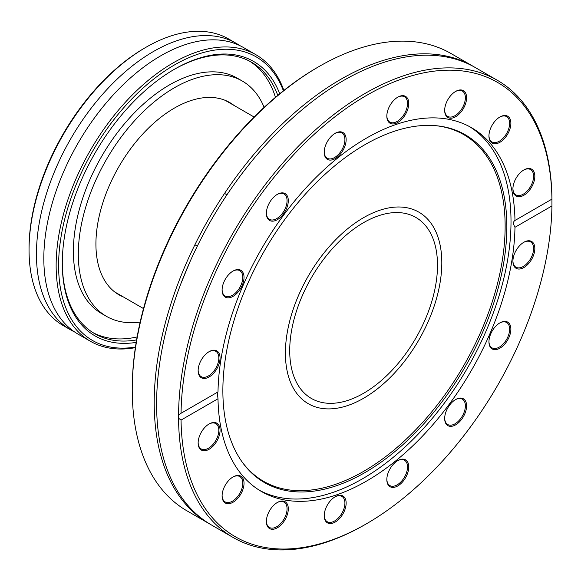 <?xml version="1.0" encoding="UTF-8"?>
<svg xmlns="http://www.w3.org/2000/svg" width="581" height="581" viewBox="0 0 581 581"><rect width="100%" height="100%" fill="white"/><g stroke="black" fill="none" stroke-linecap="round" stroke-linejoin="round"><path stroke-width="0.87" d="M285.402 353.095A110.593 63.852 -60 0 1 333.676 241.798A110.593 63.852 -60 0 1 418.901 212.167A110.593 63.852 -60 0 1 418.901 339.87A110.593 63.852 -60 0 1 308.308 403.722A110.593 63.852 -60 0 1 285.402 353.095M208.891 523.496L186.937 510.822A264.035 152.44 -60 0 1 135.838 429.94A264.035 152.44 -60 0 1 132.25 389.953A264.035 152.44 -60 0 1 318.947 66.583A264.035 152.44 -60 0 1 450.965 53.503L472.919 66.183A264.035 152.44 120 0 0 304.48 104.427A264.035 152.44 120 0 0 157.792 442.613A264.035 152.44 120 0 0 208.891 523.496A264.035 152.44 120 0 0 210.097 524.185M318.947 66.583L317.72 67.294A262.292 151.438 120 0 0 132.25 388.536L132.25 389.953M474.111 66.88A264.035 152.44 120 0 0 472.919 66.183M178.563 415.154L181.047 413.265A262.292 151.438 -60 0 1 366.488 95.451A262.292 151.438 -60 0 1 551.928 199.13L551.95 199.581A264.035 152.44 120 0 0 548.37 161.126A264.035 152.44 120 0 0 497.271 80.243A264.035 152.44 120 0 0 294.422 150.334A264.035 152.44 120 0 0 178.563 415.154L178.563 418.218A264.035 152.44 120 0 0 233.242 537.556A264.035 152.44 120 0 0 365.26 524.483L366.488 523.771A262.292 151.438 -60 0 1 181.047 420.085L178.563 418.218M551.928 199.13L551.928 205.957L514.977 227.294C513.074 223.874 513.074 221.601 514.977 220.468L551.928 199.13M497.271 80.243L475.316 67.563A264.035 152.44 120 0 0 306.877 105.815A264.035 152.44 120 0 0 236.416 181.185A264.035 152.44 120 0 0 160.189 444A264.035 152.44 120 0 0 211.288 524.883L233.242 537.556M514.592 220.627L514.977 220.468A210.039 121.269 120 0 0 512.159 192.05A210.039 121.269 120 0 0 471.511 127.711A210.039 121.269 120 0 0 311.017 182.543A210.039 121.269 120 0 0 217.998 391.928L181.047 413.265M551.928 205.957A262.292 151.438 -60 0 1 366.488 523.771M217.25 392.364L217.998 398.755L181.047 420.085M408.545 106.069A15.498 8.947 120 0 0 397.796 97.15A15.498 8.947 120 0 0 386.83 116.135A15.498 8.947 120 0 0 396.721 123.019A15.498 8.947 120 0 0 408.545 106.069M506 136.644A15.498 8.947 120 0 0 510.401 119.904A15.498 8.947 120 0 0 499.914 116.977A15.498 8.947 120 0 0 488.948 135.961A15.498 8.947 120 0 0 494.743 143.783A15.498 8.947 120 0 0 506 136.644M211.244 350.677A15.498 8.947 120 0 0 209.102 351.672A15.498 8.947 120 0 0 198.143 370.656A15.498 8.947 120 0 0 208.383 377.367A15.498 8.947 120 0 0 219.967 359.704A15.498 8.947 120 0 0 211.244 350.677M286.448 194.722A15.498 8.947 120 0 0 277.333 194.359A15.498 8.947 120 0 0 266.374 213.343A15.498 8.947 120 0 0 280.521 217.287A15.498 8.947 120 0 0 286.448 194.722M345.935 137.276A15.498 8.947 120 0 0 335.179 133.296A15.498 8.947 120 0 0 324.22 152.28A15.498 8.947 120 0 0 336.254 157.93A15.498 8.947 120 0 0 345.935 137.276M239.154 269.657A15.498 8.947 120 0 0 233.061 271.044A15.498 8.947 120 0 0 222.102 290.028A15.498 8.947 120 0 0 238.232 291.88A15.498 8.947 120 0 0 239.154 269.657M526.008 193.778A15.498 8.947 120 0 0 534.781 175.055A15.498 8.947 120 0 0 523.873 169.942A15.498 8.947 120 0 0 512.914 188.927A15.498 8.947 120 0 0 526.008 193.778M464.749 105.844A15.498 8.947 120 0 0 465.301 92.524A15.498 8.947 120 0 0 455.635 91.42A15.498 8.947 120 0 0 444.676 110.405A15.498 8.947 120 0 0 452.454 118.023A15.498 8.947 120 0 0 464.749 105.844M259.489 490.32A210.039 121.269 120 0 0 433.746 416.628A210.039 121.269 120 0 0 508.157 189.74A210.039 121.269 120 0 0 469.484 126.585M217.998 398.755A210.039 121.269 120 0 0 261.465 491.511A210.039 121.269 120 0 0 421.959 436.672A210.039 121.269 120 0 0 514.977 227.294M397.484 97.332A14.627 8.446 -60 0 1 404.492 96.78A14.627 8.446 -60 0 1 407.325 105.924A14.627 8.446 -60 0 1 400.178 119.149A14.627 8.446 -60 0 1 389.866 122.119A14.627 8.446 -60 0 1 386.837 115.772M455.322 91.602A14.627 8.446 -60 0 1 462.338 91.05A14.627 8.446 -60 0 1 463.623 105.386A14.627 8.446 -60 0 1 447.704 116.389A14.627 8.446 -60 0 1 444.683 110.041M499.602 117.166A14.627 8.446 -60 0 1 506.61 116.614A14.627 8.446 -60 0 1 505.042 135.896A14.627 8.446 -60 0 1 491.984 141.953A14.627 8.446 -60 0 1 488.955 135.598M523.561 170.124A14.627 8.446 -60 0 1 530.569 169.572A14.627 8.446 -60 0 1 533.155 179.994A14.627 8.446 -60 0 1 525.275 192.79A14.627 8.446 -60 0 1 515.943 194.911A14.627 8.446 -60 0 1 512.914 188.564M523.561 242.422A14.627 8.446 -60 0 1 525.275 241.66A14.627 8.446 -60 0 1 530.569 241.87A14.627 8.446 -60 0 1 532.378 254.899A14.627 8.446 -60 0 1 521.237 267.42A14.627 8.446 -60 0 1 515.943 267.209A14.627 8.446 -60 0 1 512.914 260.862M499.602 323.051A14.627 8.446 -60 0 1 505.042 321.918A14.627 8.446 -60 0 1 506.61 322.499A14.627 8.446 -60 0 1 507.293 338.127A14.627 8.446 -60 0 1 493.545 348.418A14.627 8.446 -60 0 1 491.984 347.837A14.627 8.446 -60 0 1 488.955 341.49M455.322 399.735A14.627 8.446 -60 0 1 462.338 399.176A14.627 8.446 -60 0 1 463.623 400.244A14.627 8.446 -60 0 1 461.583 417.296A14.627 8.446 -60 0 1 447.704 424.522A14.627 8.446 -60 0 1 446.419 423.455A14.627 8.446 -60 0 1 444.683 418.167M397.484 460.798A14.627 8.446 -60 0 1 404.492 460.246A14.627 8.446 -60 0 1 407.325 464.727A14.627 8.446 -60 0 1 402.052 480.632A14.627 8.446 -60 0 1 389.866 485.585A14.627 8.446 -60 0 1 387.033 481.104A14.627 8.446 -60 0 1 386.837 479.231M334.867 496.944A14.627 8.446 -60 0 1 341.882 496.392A14.627 8.446 -60 0 1 344.715 505.535A14.627 8.446 -60 0 1 337.568 518.76A14.627 8.446 -60 0 1 327.248 521.731A14.627 8.446 -60 0 1 324.227 515.383M277.021 502.674A14.627 8.446 -60 0 1 284.036 502.122A14.627 8.446 -60 0 1 285.322 516.458A14.627 8.446 -60 0 1 269.402 527.461A14.627 8.446 -60 0 1 266.381 521.113M232.749 477.117A14.627 8.446 -60 0 1 239.764 476.558A14.627 8.446 -60 0 1 238.195 495.84A14.627 8.446 -60 0 1 225.13 501.897A14.627 8.446 -60 0 1 222.109 495.549M208.79 424.152A14.627 8.446 -60 0 1 215.805 423.6A14.627 8.446 -60 0 1 218.383 434.022A14.627 8.446 -60 0 1 210.504 446.818A14.627 8.446 -60 0 1 201.171 448.939A14.627 8.446 -60 0 1 198.15 442.591M208.79 351.854A14.627 8.446 -60 0 1 210.504 351.091A14.627 8.446 -60 0 1 215.805 351.302A14.627 8.446 -60 0 1 217.614 364.338A14.627 8.446 -60 0 1 206.473 376.851A14.627 8.446 -60 0 1 201.171 376.641A14.627 8.446 -60 0 1 198.15 370.293M232.749 271.225A14.627 8.446 -60 0 1 238.195 270.092A14.627 8.446 -60 0 1 239.764 270.673A14.627 8.446 -60 0 1 240.447 286.302A14.627 8.446 -60 0 1 226.699 296.593A14.627 8.446 -60 0 1 225.13 296.012A14.627 8.446 -60 0 1 222.109 289.665M277.021 194.548A14.627 8.446 -60 0 1 284.036 193.989A14.627 8.446 -60 0 1 285.322 195.056A14.627 8.446 -60 0 1 283.281 212.109A14.627 8.446 -60 0 1 269.402 219.327A14.627 8.446 -60 0 1 268.117 218.26A14.627 8.446 -60 0 1 266.381 212.98M493.821 349.559A15.498 8.947 120 0 0 510.401 333.138A15.498 8.947 120 0 0 499.914 322.869A15.498 8.947 120 0 0 488.948 341.853A15.498 8.947 120 0 0 493.821 349.559M387.04 481.947A15.498 8.947 120 0 0 399.227 484.99A15.498 8.947 120 0 0 408.733 466.129A15.498 8.947 120 0 0 397.796 460.61A15.498 8.947 120 0 0 386.83 479.594A15.498 8.947 120 0 0 387.04 481.947M268.226 513.379A15.498 8.947 120 0 0 266.374 521.477A15.498 8.947 120 0 0 277.333 527.802A15.498 8.947 120 0 0 288.299 508.818A15.498 8.947 120 0 0 277.333 502.492A15.498 8.947 120 0 0 268.226 513.379M206.967 425.445A15.498 8.947 120 0 0 198.143 442.954A15.498 8.947 120 0 0 209.102 449.28A15.498 8.947 120 0 0 220.061 430.296A15.498 8.947 120 0 0 209.102 423.97A15.498 8.947 120 0 0 206.967 425.445M226.975 482.579A15.498 8.947 120 0 0 222.102 495.913A15.498 8.947 120 0 0 233.061 502.238A15.498 8.947 120 0 0 244.027 483.254A15.498 8.947 120 0 0 233.061 476.928A15.498 8.947 120 0 0 226.975 482.579M324.43 513.154A15.498 8.947 120 0 0 324.22 515.746A15.498 8.947 120 0 0 335.179 522.072A15.498 8.947 120 0 0 346.145 503.088A15.498 8.947 120 0 0 335.179 496.762A15.498 8.947 120 0 0 324.43 513.154M446.528 424.5A15.498 8.947 120 0 0 465.301 412.59A15.498 8.947 120 0 0 455.635 399.546A15.498 8.947 120 0 0 444.676 418.531A15.498 8.947 120 0 0 446.528 424.5M521.731 268.545A15.498 8.947 120 0 0 534.781 249.837A15.498 8.947 120 0 0 523.873 242.241A15.498 8.947 120 0 0 512.914 261.225A15.498 8.947 120 0 0 521.731 268.545M334.867 133.485A14.627 8.446 -60 0 1 341.882 132.926A14.627 8.446 -60 0 1 344.715 137.406A14.627 8.446 -60 0 1 339.442 153.319A14.627 8.446 -60 0 1 327.248 158.264A14.627 8.446 -60 0 1 324.423 153.783A14.627 8.446 -60 0 1 324.227 151.917M225.595 421.065A200.808 115.939 120 0 0 242.001 461.801A200.808 115.939 120 0 0 414.979 433.143A200.808 115.939 120 0 0 504.126 196.276A200.808 115.939 120 0 0 436.04 125.707A200.808 115.939 120 0 0 282.243 223.024A200.808 115.939 120 0 0 225.595 421.065M241.573 461.191A200.162 115.568 120 0 0 413.962 431.61A200.162 115.568 120 0 0 502.42 195.913A200.162 115.568 120 0 0 435.3 125.641M70.715 329.899L63.314 325.629A165.454 95.524 -60 0 1 29.05 249.888A165.454 95.524 -60 0 1 37.954 193.045A165.454 95.524 -60 0 1 146.042 47.243A165.454 95.524 -60 0 1 228.769 39.05L236.169 43.321A165.454 95.524 120 0 0 45.347 197.315A165.454 95.524 120 0 0 70.715 329.899A165.454 95.524 120 0 0 74.484 331.882M146.042 47.243L144.814 47.954A163.711 94.521 120 0 0 29.05 248.465L29.05 249.888M239.771 45.594A165.454 95.524 120 0 0 236.169 43.321M135.453 347.053A163.711 94.521 -60 0 1 92.51 151.43A163.711 94.521 -60 0 1 283.397 90.81M283.869 90.433A165.454 95.524 120 0 0 255.865 54.694A165.454 95.524 120 0 0 65.05 208.688A165.454 95.524 120 0 0 90.411 341.272A165.454 95.524 120 0 0 135.366 347.649M279.73 93.766A158.49 91.507 120 0 0 174.365 69.284A158.49 91.507 120 0 0 62.298 263.396A158.49 91.507 120 0 0 136.186 342.398M255.865 54.694L243.548 47.577A165.454 95.524 120 0 0 52.726 201.578A165.454 95.524 120 0 0 78.094 334.155L90.411 341.272M173.748 69.647A156.747 90.498 -60 0 1 251.515 62.232A156.747 90.498 -60 0 1 277.783 95.378M136.6 339.907A156.747 90.498 -60 0 1 94.768 333.726A156.747 90.498 -60 0 1 62.305 262.677M92.938 332.623A156.747 90.498 120 0 0 137.131 336.929M275.467 97.325A156.747 90.498 120 0 0 249.641 61.208M264.13 107.369A135.845 78.435 120 0 0 242.292 81.042L237.368 78.203A135.845 78.435 120 0 0 80.694 204.635A135.845 78.435 120 0 0 101.522 313.493L106.446 316.34A135.845 78.435 120 0 0 140.159 322.092M242.292 81.042A135.845 78.435 120 0 0 85.625 207.482A135.845 78.435 120 0 0 106.446 316.34M234.056 105.451A110.942 64.055 120 0 0 229.844 102.612A110.942 64.055 120 0 0 101.893 205.87A110.942 64.055 120 0 0 118.902 294.77A110.942 64.055 120 0 0 123.462 297.007M369.029 219.727A104.5 60.33 -60 0 1 415.851 217.447A104.5 60.33 -60 0 1 415.858 338.113A104.5 60.33 -60 0 1 311.358 398.443A104.5 60.33 -60 0 1 296.426 311.213A104.5 60.33 -60 0 1 369.029 219.727M369.342 214.578A110.593 63.852 120 0 0 292.504 311.401A110.593 63.852 120 0 0 308.308 403.722A110.593 63.852 120 0 0 418.901 339.87A110.593 63.852 120 0 0 418.901 212.167A110.593 63.852 120 0 0 369.342 214.578M194.896 244.775L197.3 246.155M224.542 193.429L226.946 194.817M180.923 283.586L190.227 261.181M114.682 291.931L143.507 308.576M225.275 100.382L254.1 117.021"/></g></svg>
